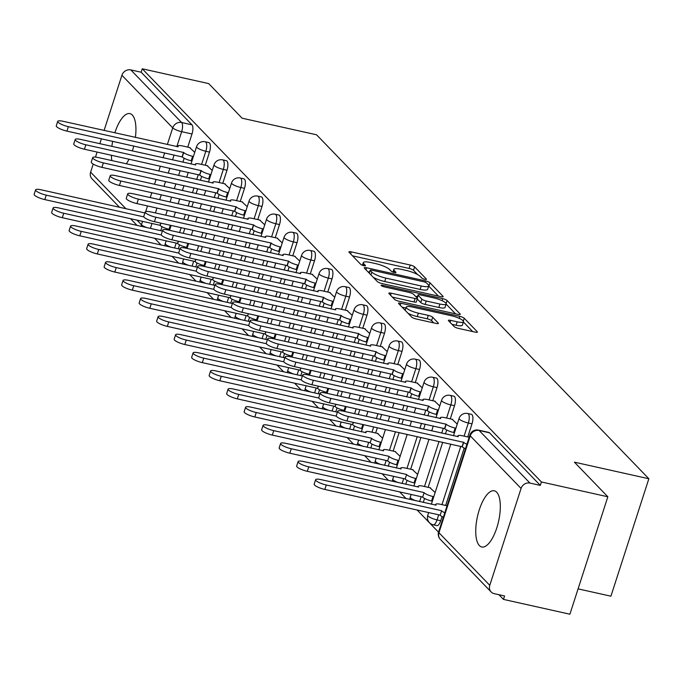 <?xml version="1.0" encoding="UTF-8"?>
<svg xmlns="http://www.w3.org/2000/svg" width="683" height="683" viewBox="0 0 683 683"><rect width="100%" height="100%" fill="white"/><g stroke="black" fill="none" stroke-linecap="round" stroke-linejoin="round"><path stroke-width="1.02" d="M424.792 279.287A2.536 0.563 17.9 0 0 426.431 279.27A2.536 0.563 17.9 0 0 426.312 279.006L414.615 266.891A3.62 0.811 17.9 0 0 410.235 265.021L351.258 251.873A3.62 0.811 17.9 0 0 348.911 251.899A3.62 0.811 17.9 0 0 349.081 252.283L360.786 264.398A2.536 0.563 17.9 0 0 363.843 265.704A2.536 0.563 17.9 0 0 365.49 265.687A2.536 0.563 17.9 0 0 365.371 265.422L363.86 263.851A11.594 2.587 17.9 0 1 363.305 262.622A11.594 2.587 17.9 0 1 370.818 262.537L375.735 263.638A11.594 2.587 17.9 0 1 389.737 269.623L391.257 271.185A2.536 0.563 17.9 0 0 394.322 272.5A2.536 0.563 17.9 0 0 395.961 272.474A2.536 0.563 17.9 0 0 395.841 272.21L394.33 270.639A11.594 2.587 17.9 0 1 393.784 269.418A11.594 2.587 17.9 0 1 401.288 269.333L406.206 270.425A11.594 2.587 17.9 0 1 420.216 276.41L421.727 277.981A2.536 0.563 17.9 0 0 424.792 279.287M496.652 492.187A28.788 10.834 -77.4 0 0 494.296 490.787A28.788 10.834 -77.4 0 0 478.296 513.138A28.788 10.834 -77.4 0 0 479.406 545.597A28.788 10.834 -77.4 0 0 481.763 546.989A28.788 10.834 -77.4 0 0 497.762 524.638A28.788 10.834 -77.4 0 0 496.652 492.187M135.396 137.411A28.788 10.834 -77.4 0 0 132.28 115.009A28.788 10.834 -77.4 0 0 129.915 113.617A28.788 10.834 -77.4 0 0 114.846 132.826M112.678 141.304A28.788 10.834 -77.4 0 0 111.867 146.375M111.38 155.237A28.788 10.834 -77.4 0 0 111.85 160.59M454.118 326.542A3.62 0.811 17.9 0 0 458.498 328.412L475.044 332.1A3.62 0.811 17.9 0 0 477.391 332.075A3.62 0.811 17.9 0 0 477.221 331.69L464.227 318.244A3.62 0.811 17.9 0 0 459.847 316.374L400.861 303.226A3.62 0.811 17.9 0 0 398.522 303.252A3.62 0.811 17.9 0 0 398.693 303.636L411.687 317.083A3.62 0.811 17.9 0 0 416.058 318.952L436.053 323.409A3.62 0.811 17.9 0 0 438.392 323.383A3.62 0.811 17.9 0 0 438.221 322.999L432.663 317.245A3.62 0.811 17.9 0 0 428.284 315.375L418.372 313.164A9.69 2.16 17.9 0 1 406.206 307.137A9.69 2.16 17.9 0 1 412.481 307.068L451.309 315.717A9.69 2.16 17.9 0 1 463.484 321.753A9.69 2.16 17.9 0 1 457.2 321.821L450.729 320.378A3.62 0.811 17.9 0 0 448.381 320.404A3.62 0.811 17.9 0 0 448.552 320.788L454.118 326.542M142.26 68.795L208.691 83.599L242.115 118.202L316.562 134.79L648.85 478.757L574.412 462.16L607.836 496.772L541.406 481.967L142.26 68.795L141.15 72.219L130.803 69.905L181.618 122.513A7.385 2.775 102.6 0 1 181.652 131.682L176.82 146.64M440.791 296.653A3.62 0.811 17.9 0 0 443.139 296.627A3.62 0.811 17.9 0 0 442.968 296.243L429.974 282.796A3.62 0.811 17.9 0 0 425.603 280.918L366.617 267.779A3.62 0.811 17.9 0 0 364.27 267.804A3.62 0.811 17.9 0 0 364.44 268.188L377.434 281.635A3.62 0.811 17.9 0 0 381.814 283.505L440.791 296.653M447.1 300.52L460.094 313.967A3.62 0.811 17.9 0 1 460.265 314.351A3.62 0.811 17.9 0 1 457.917 314.376L398.94 301.229A3.62 0.811 17.9 0 1 394.561 299.359L389.003 293.605A3.62 0.811 17.9 0 1 388.832 293.22A3.62 0.811 17.9 0 1 391.171 293.195L415.093 298.522A3.62 0.811 17.9 0 0 417.441 298.497A3.62 0.811 17.9 0 0 417.27 298.112L413.582 294.296A3.62 0.811 17.9 0 0 409.202 292.426L384.298 286.877A2.536 0.563 17.9 0 1 381.114 285.298A2.536 0.563 17.9 0 1 382.762 285.281L442.721 298.65A3.62 0.811 17.9 0 1 447.1 300.52L446.136 303.508M607.836 496.772L569.904 614.205L503.473 599.401L498.957 594.722M154.606 238.273L161.068 244.966M172.107 256.39L178.57 263.083M189.609 274.506L196.072 281.2M207.103 292.623L213.574 299.316M224.605 310.739L231.076 317.433M242.106 328.856L248.569 335.549M259.608 346.964L266.071 353.657M277.11 365.081L283.573 371.774M294.612 383.197L301.075 389.891M312.114 401.314L318.577 408.007M329.607 419.43L336.079 426.124M347.109 437.547L353.581 444.24M364.611 455.663L371.082 462.357M382.113 473.78L388.576 480.473M399.615 491.888L406.078 498.581M417.117 510.005L438.537 532.177M578.091 588.874L610.918 596.191L648.85 478.757M541.406 481.967L540.304 485.391L529.957 483.077A7.385 6.642 136 0 0 521.069 488.439L489.771 585.34A7.385 6.642 136 0 0 491.137 591.956A7.385 6.642 136 0 0 494.236 593.672L504.583 595.977L503.473 599.401M141.15 72.219L191.974 124.818A7.385 2.775 102.6 0 1 192 133.988L187.757 147.118M184.162 158.251L182.89 162.213M180.184 170.571L178.605 175.471M175.907 183.829L174.319 188.73M171.621 197.088L170.041 201.989M167.335 210.347L165.756 215.247M162.05 226.73L160.77 230.683M119.508 207.273L91.983 178.784A7.385 6.642 -44 0 1 90.617 172.167L93.221 164.099M95.483 157.099L97.114 152.053M99.812 143.695L101.4 138.794M104.098 130.436L121.916 75.267A7.385 6.642 -44 0 1 130.803 69.905M126.321 163.818A28.788 10.834 -77.4 0 0 129.027 159.165M132.348 150.943A28.788 10.834 -77.4 0 0 133.766 146.008M212.234 170.468L207.077 165.645M229.736 188.585L224.579 183.753M247.237 206.701L242.081 201.869M264.739 224.818L259.583 219.986M282.241 242.926L277.076 238.102M299.743 261.043L294.578 256.219M317.245 279.159L312.08 274.335M334.738 297.276L329.582 292.452M352.24 315.392L347.084 310.569M369.742 333.509L364.585 328.677M387.244 351.625L382.087 346.793M404.746 369.742L399.589 364.91M382.625 438.213L377.468 433.389M422.248 387.85L417.082 383.026M400.127 456.329L394.97 451.506M439.75 405.967L434.584 401.143M417.629 474.446L412.472 469.622M457.251 424.083L452.086 419.26M435.131 492.563L429.974 487.739M472.013 423.836L468.342 423.016A7.385 2.775 102.6 0 0 467.701 413.488L471.381 414.308A7.385 2.775 -77.4 0 1 472.013 423.836L467.77 436.966M464.175 448.099L445.658 505.446M442.063 516.579L440.714 520.736L437.043 519.917A7.385 2.775 102.6 0 1 433.193 524.8L436.872 525.62A7.385 2.775 -77.4 0 0 440.714 520.736M454.511 405.719L450.84 404.899A7.385 2.775 102.6 0 0 450.208 395.372L453.879 396.191A7.385 2.775 -77.4 0 1 454.511 405.719L450.276 418.85M446.673 429.991L445.401 433.944M442.695 442.302L428.156 487.329M424.561 498.462L423.281 502.415M437.018 387.603L433.338 386.791A7.385 2.775 102.6 0 0 432.706 377.264L436.377 378.075A7.385 2.775 -77.4 0 1 437.018 387.603L432.774 400.742M429.18 411.875L427.899 415.827M425.202 424.186L423.614 429.086M420.916 437.444L410.654 469.212M407.059 480.345L405.779 484.307M419.516 369.494L415.845 368.675A7.385 2.775 102.6 0 0 415.204 359.147L418.875 359.967A7.385 2.775 -77.4 0 1 419.516 369.494L415.273 382.625M411.678 393.758L410.398 397.711M407.7 406.069L406.112 410.97M403.414 419.328L401.835 424.228M399.128 432.595L393.152 451.096M389.558 462.237L388.277 466.19M402.014 351.378L398.343 350.558A7.385 2.775 102.6 0 0 397.702 341.03L401.373 341.85A7.385 2.775 -77.4 0 1 402.014 351.378L397.771 364.509M394.176 375.641L392.896 379.594M390.198 387.953L388.618 392.853M385.912 401.22L384.333 406.112M381.635 414.479L380.047 419.379M377.349 427.737L375.65 432.988M372.056 444.121L370.784 448.074M384.512 333.261L380.841 332.442A7.385 2.775 102.6 0 0 380.2 322.914L383.872 323.733A7.385 2.775 -77.4 0 1 384.512 333.261L380.269 346.392M376.674 357.525L375.394 361.478M372.696 369.844L371.117 374.736M368.41 383.103L366.831 388.004M364.133 396.362L362.545 401.262M359.847 409.621L358.268 414.521M354.554 426.004L353.282 429.957M367.01 315.145L363.339 314.325A7.385 2.775 102.6 0 0 362.699 304.797L366.37 305.617A7.385 2.775 -77.4 0 1 367.01 315.145L362.767 328.275M359.173 339.408L357.892 343.361M355.194 351.728L353.615 356.62M350.908 364.987L349.329 369.887M346.631 378.245L345.043 383.146M342.345 391.504L340.766 396.405M337.052 407.888L335.78 411.84M349.508 297.028L345.837 296.209A7.385 2.775 102.6 0 0 345.197 286.681L348.868 287.5A7.385 2.775 -77.4 0 1 349.508 297.028L345.265 310.159M341.671 321.292L340.399 325.245M337.692 333.611L336.113 338.512M333.415 346.87L331.827 351.771M329.129 360.129L327.55 365.029M324.843 373.388L323.264 378.288M319.55 389.771L318.278 393.724M332.006 278.912L328.335 278.092A7.385 2.775 102.6 0 0 327.695 268.564L331.375 269.384A7.385 2.775 -77.4 0 1 332.006 278.912L327.763 292.042M324.169 303.175L322.897 307.137M320.19 315.495L318.611 320.395M315.913 328.754L314.325 333.654M311.627 342.012L310.048 346.913M307.341 355.271L305.762 360.172M302.057 371.654L300.776 375.607M314.504 260.795L310.833 259.984A7.385 2.775 102.6 0 0 310.202 250.456L313.873 251.267A7.385 2.775 -77.4 0 1 314.504 260.795L310.27 273.926M306.667 285.067L305.395 289.02M302.689 297.378L301.109 302.279M298.411 310.637L296.823 315.537M294.125 323.896L292.546 328.796M289.848 337.163L288.26 342.055M284.555 353.538L283.274 357.491M297.011 242.687L293.331 241.867A7.385 2.775 102.6 0 0 292.7 232.34L296.371 233.151A7.385 2.775 -77.4 0 1 297.011 242.687L292.768 255.818M289.174 266.951L287.893 270.903M285.195 279.262L283.607 284.162M280.909 292.52L279.33 297.421M276.624 305.788L275.044 310.68M272.346 319.046L270.758 323.947M267.053 335.421L265.772 339.383M279.509 224.57L275.838 223.751A7.385 2.775 102.6 0 0 275.198 214.223L278.869 215.043A7.385 2.775 -77.4 0 1 279.509 224.57L275.266 237.701M271.672 248.834L270.391 252.787M267.693 261.145L266.105 266.046M263.407 274.404L261.828 279.304M259.122 287.671L257.542 292.563M254.844 300.93L253.256 305.83M249.551 317.313L248.27 321.266M262.007 206.454L258.336 205.634A7.385 2.775 102.6 0 0 257.696 196.106L261.367 196.926A7.385 2.775 -77.4 0 1 262.007 206.454L257.764 219.584M254.17 230.717L252.889 234.67M250.191 243.028L248.612 247.929M245.906 256.296L244.326 261.188M241.628 269.554L240.04 274.455M237.343 282.813L235.763 287.714M232.049 299.197L230.777 303.15M244.505 188.337L240.834 187.518A7.385 2.775 102.6 0 0 240.194 177.99L243.865 178.809A7.385 2.775 -77.4 0 1 244.505 188.337L240.262 201.468M236.668 212.601L235.387 216.554M232.69 224.92L231.11 229.812M228.404 238.179L226.824 243.08M224.126 251.438L222.538 256.338M219.841 264.697L218.261 269.597M214.547 281.08L213.275 285.033M227.004 170.221L223.332 169.401A7.385 2.775 102.6 0 0 222.692 159.873L226.363 160.693A7.385 2.775 -77.4 0 1 227.004 170.221L222.76 183.351M219.166 194.484L217.886 198.437M215.188 206.804L213.608 211.704M210.902 220.063L209.322 224.963M206.625 233.321L205.037 238.222M202.339 246.58L200.759 251.481M197.046 262.964L195.773 266.916M209.502 152.104L205.831 151.284A7.385 2.775 102.6 0 0 205.19 141.757L208.861 142.576A7.385 2.775 -77.4 0 1 209.502 152.104L205.259 165.235M201.664 176.368L200.392 180.321M197.686 188.687L196.106 193.588M193.409 201.946L191.821 206.847M189.123 215.205L187.543 220.105M184.837 228.464L183.257 233.364M179.544 244.847L178.272 248.8M194.732 152.352L189.575 147.528M540.304 485.391L489.48 432.783A7.385 2.775 -77.4 0 0 488.874 432.424L478.527 430.119A7.385 2.775 102.6 0 1 479.133 430.478L529.957 483.077M417.646 274.6L413.514 270.314A3.62 0.811 17.9 0 0 409.134 268.445L352.496 255.826M369.512 272.09L367.864 271.723M438.443 296.132L428.873 286.22A3.62 0.811 17.9 0 0 428.693 286.057M426.602 283.027A2.536 0.563 17.9 0 0 423.537 281.712L371.765 270.178A2.536 0.563 17.9 0 0 370.126 270.195A2.536 0.563 17.9 0 0 370.246 270.459L371.842 272.116A11.594 2.587 17.9 0 0 385.844 278.101L421.232 285.989A11.594 2.587 17.9 0 0 428.745 285.904A11.594 2.587 17.9 0 0 428.198 284.674L426.602 283.027M373.302 277.349A11.594 2.587 17.9 0 0 384.742 281.524L385.844 278.101M428.745 285.904L427.643 289.327A11.594 2.587 17.9 0 1 420.13 289.413L384.742 281.524M446.153 304.106L455.57 313.856M392.418 297.139L413.992 301.946A3.62 0.811 17.9 0 0 416.34 301.92L417.441 298.497M415.46 296.243L417.433 296.678M439.912 304.055A9.69 2.16 17.9 0 0 446.195 303.986A9.69 2.16 17.9 0 0 434.021 297.959L420.344 294.911A3.62 0.811 17.9 0 0 417.996 294.936A3.62 0.811 17.9 0 0 418.167 295.321L421.855 299.137A3.62 0.811 17.9 0 0 426.235 301.007L439.912 304.055L438.81 307.478A9.69 2.16 17.9 0 0 445.085 307.41L446.195 303.986M438.81 307.478L425.133 304.43A3.62 0.811 17.9 0 1 420.754 302.56L417.287 298.975M463.484 321.753L462.374 325.176A9.69 2.16 17.9 0 1 456.099 325.245L451.975 324.323M407.982 313.258A9.69 2.16 17.9 0 0 417.27 316.588L418.372 313.164M433.705 322.888L431.562 320.668A3.62 0.811 17.9 0 0 427.182 318.799L417.27 316.588M405.924 308.024L402.108 307.171M472.696 331.579L463.407 321.966M169.845 229.42L169.068 229.24A7.385 1.648 -162.1 0 1 160.146 225.433L160.676 223.085M144.898 212.934L41.082 189.797A8.486 1.895 17.9 0 0 35.584 189.857A8.486 1.895 17.9 0 0 46.248 195.142L143.857 216.895M159.976 225.262L44.813 199.59A8.486 1.895 -162.1 0 1 34.15 194.305L35.584 189.857M190.207 147.665L182.634 145.983A7.385 1.648 17.9 0 0 177.853 146.034A7.385 1.648 17.9 0 0 178.203 146.811L63.203 121.318A8.486 1.895 17.9 0 0 57.705 121.378A8.486 1.895 17.9 0 0 68.368 126.662L183.701 152.505A7.385 1.648 17.9 0 0 192.623 156.313L191.18 160.761A7.385 1.648 -162.1 0 1 182.259 156.953L66.925 131.11A8.486 1.895 -162.1 0 1 56.271 125.834L57.705 121.378M191.966 160.94L191.18 160.761M193.4 156.484L192.623 156.313M183.531 152.326L182.096 156.783M187.347 247.528L186.57 247.357A7.385 1.648 -162.1 0 1 177.648 243.549L178.178 241.201M162.392 231.05L58.584 207.914A8.486 1.895 17.9 0 0 53.086 207.974A8.486 1.895 17.9 0 0 63.75 213.25L161.359 235.012M177.478 243.37L62.307 217.706A8.486 1.895 -162.1 0 1 51.652 212.422L53.086 207.974M204.849 265.644L204.063 265.474A7.385 1.648 -162.1 0 1 195.15 261.666L195.679 259.309M179.894 249.167L76.086 226.03A8.486 1.895 17.9 0 0 70.588 226.09A8.486 1.895 17.9 0 0 81.251 231.366L178.852 253.128M194.979 261.487L79.809 235.823A8.486 1.895 -162.1 0 1 69.154 230.538L70.588 226.09M207.709 165.781L200.136 164.091A7.385 1.648 17.9 0 0 195.355 164.151A7.385 1.648 17.9 0 0 195.705 164.927L80.705 139.434A8.486 1.895 17.9 0 0 75.207 139.494A8.486 1.895 17.9 0 0 85.862 144.779L201.203 170.622A7.385 1.648 17.9 0 0 210.125 174.43L208.682 178.878A7.385 1.648 -162.1 0 1 199.76 175.07L84.427 149.227A8.486 1.895 -162.1 0 1 73.773 143.951L75.207 139.494M209.459 179.057L208.682 178.878M210.902 174.6L210.125 174.43M201.033 170.443L199.598 174.899M225.211 183.898L217.638 182.207A7.385 1.648 17.9 0 0 212.857 182.267A7.385 1.648 17.9 0 0 213.207 183.044L98.207 157.551A8.486 1.895 17.9 0 0 92.709 157.611A8.486 1.895 17.9 0 0 103.364 162.895L218.705 188.739A7.385 1.648 17.9 0 0 227.618 192.546L226.184 196.994A7.385 1.648 -162.1 0 1 217.262 193.187L101.929 167.344A8.486 1.895 -162.1 0 1 91.266 162.059L92.709 157.611M226.961 197.174L226.184 196.994M228.404 192.717L227.618 192.546M218.534 188.559L217.1 193.007M222.351 283.761L221.565 283.59A7.385 1.648 -162.1 0 1 212.644 279.782L213.181 277.426M197.396 267.284L93.588 244.147A8.486 1.895 17.9 0 0 88.09 244.207A8.486 1.895 17.9 0 0 98.753 249.483L196.354 271.236M212.481 279.603L97.31 253.939A8.486 1.895 -162.1 0 1 86.656 248.655L88.09 244.207M239.844 301.877L239.067 301.707A7.385 1.648 -162.1 0 1 230.145 297.89L230.683 295.543M214.897 285.392L111.09 262.255A8.486 1.895 17.9 0 0 105.592 262.323A8.486 1.895 17.9 0 0 116.247 267.599L213.856 289.353M229.983 297.72L114.812 272.047A8.486 1.895 -162.1 0 1 104.149 266.771L105.592 262.323M257.346 319.994L256.569 319.823A7.385 1.648 -162.1 0 1 247.647 316.007L248.185 313.659M232.399 303.508L128.592 280.371A8.486 1.895 17.9 0 0 123.094 280.431A8.486 1.895 17.9 0 0 133.748 285.716L231.358 307.47M247.477 315.836L132.314 290.164A8.486 1.895 -162.1 0 1 121.651 284.888L123.094 280.431M242.713 202.014L235.14 200.324A7.385 1.648 17.9 0 0 230.359 200.375A7.385 1.648 17.9 0 0 230.709 201.161L115.709 175.668A8.486 1.895 17.9 0 0 110.211 175.727A8.486 1.895 17.9 0 0 120.865 181.004L236.198 206.847A7.385 1.648 17.9 0 0 245.12 210.663L243.686 215.111A7.385 1.648 -162.1 0 1 234.764 211.303L119.431 185.46A8.486 1.895 -162.1 0 1 108.768 180.175L110.211 175.727M244.463 215.282L243.686 215.111M245.906 210.834L245.12 210.663M236.036 206.676L234.593 211.124M260.214 220.131L252.642 218.44A7.385 1.648 17.9 0 0 247.861 218.492A7.385 1.648 17.9 0 0 248.202 219.277L133.211 193.784A8.486 1.895 17.9 0 0 127.712 193.844A8.486 1.895 17.9 0 0 138.367 199.12L253.7 224.963A7.385 1.648 17.9 0 0 262.622 228.779L261.188 233.227A7.385 1.648 -162.1 0 1 252.266 229.42L136.933 203.577A8.486 1.895 -162.1 0 1 126.27 198.292L127.712 193.844M261.965 233.398L261.188 233.227M263.399 228.95L262.622 228.779M253.538 224.792L252.095 229.24M277.716 238.247L270.144 236.557A7.385 1.648 17.9 0 0 265.363 236.608A7.385 1.648 17.9 0 0 265.704 237.394L150.704 211.892A8.486 1.895 17.9 0 0 145.206 211.961A8.486 1.895 17.9 0 0 155.869 217.237L271.202 243.08A7.385 1.648 17.9 0 0 280.124 246.887L278.69 251.344A7.385 1.648 -162.1 0 1 269.768 247.528L154.435 221.693A8.486 1.895 -162.1 0 1 143.772 216.409L145.206 211.961M279.467 251.515L278.69 251.344M280.901 247.067L280.124 246.887M271.04 242.909L269.597 247.357M274.848 338.111L274.071 337.931A7.385 1.648 -162.1 0 1 265.149 334.124L265.687 331.776M249.901 321.625L146.094 298.488A8.486 1.895 17.9 0 0 140.596 298.548A8.486 1.895 17.9 0 0 151.25 303.833L248.86 325.586M264.978 333.953L149.816 308.281A8.486 1.895 -162.1 0 1 139.153 303.004L140.596 298.548M295.21 256.356L287.637 254.674A7.385 1.648 17.9 0 0 282.856 254.725A7.385 1.648 17.9 0 0 283.206 255.51L168.206 230.009A8.486 1.895 17.9 0 0 162.708 230.077A8.486 1.895 17.9 0 0 173.371 235.353L288.704 261.196A7.385 1.648 17.9 0 0 297.626 265.004L296.191 269.461A7.385 1.648 -162.1 0 1 287.27 265.644L171.928 239.801A8.486 1.895 -162.1 0 1 161.273 234.525L162.708 230.077M296.968 269.631L296.191 269.461M298.403 265.183L297.626 265.004M288.533 261.026L287.099 265.474M292.35 356.227L291.573 356.048A7.385 1.648 -162.1 0 1 282.651 352.24L283.189 349.892M267.403 339.741L163.596 316.605A8.486 1.895 17.9 0 0 158.097 316.664A8.486 1.895 17.9 0 0 168.752 321.949L266.361 343.703M282.48 352.069L167.318 326.397A8.486 1.895 -162.1 0 1 156.655 321.121L158.097 316.664M312.712 274.472L305.139 272.79A7.385 1.648 17.9 0 0 300.358 272.841A7.385 1.648 17.9 0 0 300.708 273.618L185.708 248.125A8.486 1.895 17.9 0 0 180.21 248.185A8.486 1.895 17.9 0 0 190.873 253.47L306.206 279.313A7.385 1.648 17.9 0 0 315.128 283.121L313.685 287.577A7.385 1.648 -162.1 0 1 304.772 283.761L189.43 257.918A8.486 1.895 -162.1 0 1 178.775 252.642L180.21 248.185M314.47 287.748L313.685 287.577M315.905 283.3L315.128 283.121M306.035 279.134L304.601 283.59M309.851 374.344L309.075 374.164A7.385 1.648 -162.1 0 1 300.153 370.357L300.682 368.009M284.905 357.858L181.089 334.721A8.486 1.895 17.9 0 0 175.591 334.781A8.486 1.895 17.9 0 0 186.254 340.066L283.863 361.819M299.982 370.186L184.811 344.514A8.486 1.895 -162.1 0 1 174.156 339.229L175.591 334.781M330.213 292.589L322.641 290.907A7.385 1.648 17.9 0 0 317.86 290.958A7.385 1.648 17.9 0 0 318.21 291.735L203.21 266.242A8.486 1.895 17.9 0 0 197.711 266.302A8.486 1.895 17.9 0 0 208.375 271.586L323.708 297.429A7.385 1.648 17.9 0 0 332.63 301.237L331.187 305.685A7.385 1.648 -162.1 0 1 322.265 301.877L206.932 276.034A8.486 1.895 -162.1 0 1 196.277 270.758L197.711 266.302M331.972 305.864L331.187 305.685M333.406 301.408L332.63 301.237M323.537 297.25L322.103 301.707M327.353 392.452L326.576 392.281A7.385 1.648 -162.1 0 1 317.655 388.473L318.184 386.117M302.398 375.974L198.591 352.838A8.486 1.895 17.9 0 0 193.093 352.898A8.486 1.895 17.9 0 0 203.756 358.174L301.365 379.936M317.484 388.294L202.313 362.63A8.486 1.895 -162.1 0 1 191.658 357.346L193.093 352.898M347.715 310.705L340.143 309.015A7.385 1.648 17.9 0 0 335.362 309.075A7.385 1.648 17.9 0 0 335.712 309.851L220.711 284.359A8.486 1.895 17.9 0 0 215.213 284.418A8.486 1.895 17.9 0 0 225.868 289.703L341.21 315.546A7.385 1.648 17.9 0 0 350.131 319.354L348.689 323.802A7.385 1.648 -162.1 0 1 339.767 319.994L224.434 294.151A8.486 1.895 -162.1 0 1 213.779 288.875L215.213 284.418M349.465 323.981L348.689 323.802M350.908 319.524L350.131 319.354M341.039 315.367L339.605 319.823M344.855 410.568L344.07 410.398A7.385 1.648 -162.1 0 1 335.157 406.59L335.686 404.234M319.9 394.091L216.093 370.954A8.486 1.895 17.9 0 0 210.595 371.014A8.486 1.895 17.9 0 0 221.258 376.29L318.859 398.044M334.986 406.411L219.815 380.747A8.486 1.895 -162.1 0 1 209.16 375.462L210.595 371.014M365.217 328.822L357.644 327.131A7.385 1.648 17.9 0 0 352.863 327.191A7.385 1.648 17.9 0 0 353.213 327.968L238.213 302.475A8.486 1.895 17.9 0 0 232.715 302.535A8.486 1.895 17.9 0 0 243.37 307.82L358.712 333.654A7.385 1.648 17.9 0 0 367.625 337.47L366.19 341.918A7.385 1.648 -162.1 0 1 357.269 338.111L241.936 312.268A8.486 1.895 -162.1 0 1 231.272 306.983L232.715 302.535M366.967 342.098L366.19 341.918M368.41 337.641L367.625 337.47M358.541 333.483L357.107 337.931M362.357 428.685L361.572 428.514A7.385 1.648 -162.1 0 1 352.65 424.706L353.188 422.35M337.402 412.208L233.595 389.071A8.486 1.895 17.9 0 0 228.096 389.131A8.486 1.895 17.9 0 0 238.76 394.407L336.36 416.16M352.488 424.527L237.317 398.863A8.486 1.895 -162.1 0 1 226.662 393.579L228.096 389.131M382.719 346.938L375.146 345.248A7.385 1.648 17.9 0 0 370.365 345.299A7.385 1.648 17.9 0 0 370.715 346.085L255.715 320.592A8.486 1.895 17.9 0 0 250.217 320.651A8.486 1.895 17.9 0 0 260.872 325.928L376.205 351.771A7.385 1.648 17.9 0 0 385.127 355.587L383.692 360.035A7.385 1.648 -162.1 0 1 374.771 356.227L259.438 330.384A8.486 1.895 -162.1 0 1 248.774 325.099L250.217 320.651M384.469 360.206L383.692 360.035M385.912 355.758L385.127 355.587M376.043 351.6L374.6 356.048M379.85 446.802L379.074 446.631A7.385 1.648 -162.1 0 1 370.152 442.815L371.595 438.366A7.385 1.648 17.9 0 0 380.516 442.174L381.293 442.353M378.1 433.526L370.528 431.844A7.385 1.648 17.9 0 0 365.746 431.895A7.385 1.648 17.9 0 0 366.097 432.68L251.096 407.179A8.486 1.895 17.9 0 0 245.598 407.247A8.486 1.895 17.9 0 0 256.253 412.523L371.424 438.196M369.99 442.644L254.819 416.971A8.486 1.895 -162.1 0 1 244.155 411.695L245.598 407.247M400.221 365.055L392.648 363.365A7.385 1.648 17.9 0 0 387.867 363.416A7.385 1.648 17.9 0 0 388.209 364.201L273.217 338.708A8.486 1.895 17.9 0 0 267.719 338.768A8.486 1.895 17.9 0 0 278.374 344.044L393.707 369.887A7.385 1.648 17.9 0 0 402.629 373.703L401.194 378.151A7.385 1.648 -162.1 0 1 392.273 374.344L276.939 348.501A8.486 1.895 -162.1 0 1 266.276 343.216L267.719 338.768M401.971 378.322L401.194 378.151M403.405 373.874L402.629 373.703M393.545 369.716L392.102 374.164M397.352 464.918L396.575 464.747A7.385 1.648 -162.1 0 1 387.654 460.931L389.097 456.483A7.385 1.648 17.9 0 0 398.01 460.291L398.795 460.47M395.602 451.642L388.029 449.96A7.385 1.648 17.9 0 0 383.248 450.012A7.385 1.648 17.9 0 0 383.598 450.789L268.598 425.296A8.486 1.895 17.9 0 0 263.1 425.355A8.486 1.895 17.9 0 0 273.755 430.64L388.926 456.304M387.483 460.76L272.321 435.088A8.486 1.895 -162.1 0 1 261.657 429.812L263.1 425.355M417.723 383.172L410.15 381.481A7.385 1.648 17.9 0 0 405.369 381.532A7.385 1.648 17.9 0 0 405.711 382.318L290.71 356.816A8.486 1.895 17.9 0 0 285.212 356.885A8.486 1.895 17.9 0 0 295.876 362.161L411.209 388.004A7.385 1.648 17.9 0 0 420.13 391.811L418.696 396.268A7.385 1.648 -162.1 0 1 409.774 392.452L294.441 366.609A8.486 1.895 -162.1 0 1 283.778 361.333L285.212 356.885M419.473 396.439L418.696 396.268M420.907 391.991L420.13 391.811M411.046 387.833L409.604 392.281M414.854 483.035L414.077 482.855A7.385 1.648 -162.1 0 1 405.156 479.048L406.59 474.6A7.385 1.648 17.9 0 0 415.512 478.407L416.297 478.578M413.104 469.759L405.531 468.077A7.385 1.648 17.9 0 0 400.75 468.128A7.385 1.648 17.9 0 0 401.1 468.905L286.1 443.412A8.486 1.895 17.9 0 0 280.602 443.472A8.486 1.895 17.9 0 0 291.257 448.757L406.428 474.42M404.985 478.877L289.823 453.205A8.486 1.895 -162.1 0 1 279.159 447.928L280.602 443.472M435.216 401.28L427.643 399.598A7.385 1.648 17.9 0 0 422.862 399.649A7.385 1.648 17.9 0 0 423.212 400.426L308.212 374.933A8.486 1.895 17.9 0 0 302.714 375.001A8.486 1.895 17.9 0 0 313.377 380.277L428.711 406.12A7.385 1.648 17.9 0 0 437.632 409.928L436.198 414.385A7.385 1.648 -162.1 0 1 427.276 410.568L311.935 384.725A8.486 1.895 -162.1 0 1 301.28 379.449L302.714 375.001M436.975 414.555L436.198 414.385M438.409 410.107L437.632 409.928M428.54 405.95L427.106 410.398M432.356 501.151L431.579 500.972A7.385 1.648 -162.1 0 1 422.657 497.164L424.092 492.716A7.385 1.648 17.9 0 0 433.013 496.524L433.79 496.695M430.606 487.875L423.033 486.185A7.385 1.648 17.9 0 0 418.252 486.245A7.385 1.648 17.9 0 0 418.594 487.022L303.602 461.529A8.486 1.895 17.9 0 0 298.104 461.588A8.486 1.895 17.9 0 0 308.759 466.873L423.93 492.537M422.487 496.993L307.324 471.321A8.486 1.895 -162.1 0 1 296.661 466.045L298.104 461.588M452.718 419.396L445.145 417.714A7.385 1.648 17.9 0 0 440.364 417.765A7.385 1.648 17.9 0 0 440.714 418.542L325.714 393.049A8.486 1.895 17.9 0 0 320.216 393.109A8.486 1.895 17.9 0 0 330.879 398.394L446.212 424.237A7.385 1.648 17.9 0 0 455.134 428.045L453.691 432.501A7.385 1.648 -162.1 0 1 444.778 428.685L329.437 402.842A8.486 1.895 -162.1 0 1 318.782 397.566L320.216 393.109M454.477 432.672L453.691 432.501M455.911 428.215L455.134 428.045M446.042 424.058L444.607 428.514M443.361 517.21A7.385 1.648 -162.1 0 1 440.159 515.281L441.594 510.833A7.385 1.648 17.9 0 0 444.804 512.762M447.058 505.762L440.535 504.302A7.385 1.648 17.9 0 0 435.745 504.361A7.385 1.648 17.9 0 0 436.096 505.138L321.095 479.645A8.486 1.895 17.9 0 0 315.597 479.705A8.486 1.895 17.9 0 0 326.261 484.99L441.423 510.653M439.989 515.102L324.818 489.438A8.486 1.895 -162.1 0 1 314.163 484.153L315.597 479.705M469.178 437.282L462.647 435.822A7.385 1.648 17.9 0 0 457.866 435.882A7.385 1.648 17.9 0 0 458.216 436.659L343.216 411.166A8.486 1.895 17.9 0 0 337.718 411.226A8.486 1.895 17.9 0 0 348.381 416.51L463.714 442.353A7.385 1.648 17.9 0 0 466.916 444.283M465.482 448.731A7.385 1.648 -162.1 0 1 462.271 446.802L346.938 420.959A8.486 1.895 -162.1 0 1 336.284 415.682L337.718 411.226M463.544 442.174L462.109 446.631M521.069 488.439L470.245 435.839L438.947 532.731L489.771 585.34M192 133.988L181.652 131.682A7.385 1.648 17.9 0 1 172.731 127.875L121.916 75.267M174.122 155.007L172.543 159.899M169.836 168.266L168.257 173.166M165.559 181.524L163.971 186.425M161.273 194.783L159.694 199.684M156.988 208.042L155.408 212.942M152.002 223.478L150.422 228.378M136.95 220.122L141.441 224.767L142.534 221.369M145.71 211.551L147.519 205.933M150.217 197.575L151.805 192.674M154.503 184.316L156.083 179.416M158.789 171.049L160.368 166.157M163.066 157.79L164.654 152.89M167.352 144.531L172.731 127.875A7.385 6.642 -44 0 1 181.618 122.513L191.974 124.818M90.617 172.167L125.92 208.708M467.701 413.488A7.385 7.385 0 0 0 459.078 418.431A7.385 1.648 -162.1 0 0 459.42 419.208A7.385 1.648 -162.1 0 0 468.342 423.016L464.099 436.147M460.812 446.34L441.986 504.626M438.691 514.82L437.043 519.917A7.385 1.648 -162.1 0 1 428.13 516.1A7.385 1.648 17.9 0 1 427.78 515.324A7.385 7.385 0 0 0 433.193 524.8M450.208 395.372A7.385 7.385 0 0 0 441.577 400.315A7.385 1.648 -162.1 0 0 441.918 401.092A7.385 1.648 -162.1 0 0 450.84 404.899L446.605 418.039M443.31 428.224L441.73 433.124M439.024 441.483L424.484 486.509M421.189 496.703L419.61 501.604M432.706 377.264A7.385 7.385 0 0 0 424.075 382.198A7.385 1.648 -162.1 0 0 424.425 382.975A7.385 1.648 -162.1 0 0 433.338 386.791L429.103 399.922M425.808 410.107L424.228 415.008M421.531 423.366L419.943 428.267M417.245 436.625L406.983 468.393M403.696 478.587L402.108 483.487M415.204 359.147A7.385 7.385 0 0 0 406.573 364.082A7.385 1.648 -162.1 0 0 406.923 364.859A7.385 1.648 -162.1 0 0 415.845 368.675L411.601 381.806M408.306 391.991L406.726 396.891M404.029 405.25L402.441 410.15M399.743 418.517L398.163 423.409M395.457 431.776L389.481 450.285M386.194 460.47L384.606 465.371M397.702 341.03A7.385 7.385 0 0 0 389.071 345.965A7.385 1.648 -162.1 0 0 389.421 346.751A7.385 1.648 -162.1 0 0 398.343 350.558L394.1 363.689M390.804 373.874L389.225 378.775M386.527 387.141L384.939 392.033M382.241 400.4L380.662 405.301M377.955 413.659L376.376 418.559M373.678 426.918L371.979 432.168M368.692 442.353L367.104 447.254M380.2 322.914A7.385 7.385 0 0 0 371.569 327.849A7.385 1.648 -162.1 0 0 371.919 328.634A7.385 1.648 -162.1 0 0 380.841 332.442L376.598 345.572M373.311 355.758L371.723 360.658M369.025 369.025L367.445 373.917M364.739 382.284L363.16 387.184M360.462 395.542L358.874 400.443M356.176 408.801L354.597 413.702M351.19 424.237L349.611 429.137M362.699 304.797A7.385 7.385 0 0 0 354.067 309.732A7.385 1.648 -162.1 0 0 354.417 310.517A7.385 1.648 -162.1 0 0 363.339 314.325L359.096 327.456M355.809 337.65L354.221 342.542M351.523 350.908L349.944 355.809M347.237 364.167L345.658 369.068M342.96 377.426L341.372 382.326M338.674 390.685L337.095 395.585M333.688 406.12L332.109 411.021M345.197 286.681A7.385 7.385 0 0 0 336.565 291.615A7.385 1.648 -162.1 0 0 336.915 292.401A7.385 1.648 -162.1 0 0 345.837 296.209L341.594 309.339M338.307 319.533L336.719 324.434M334.021 332.792L332.442 337.692M329.735 346.05L328.156 350.951M325.458 359.309L323.87 364.21M321.172 372.568L319.593 377.468M316.186 388.012L314.607 392.904M327.695 268.564A7.385 7.385 0 0 0 319.072 273.507A7.385 1.648 -162.1 0 0 319.413 274.284A7.385 1.648 -162.1 0 0 328.335 278.092L324.092 291.223M320.805 301.416L319.226 306.317M316.519 314.675L314.94 319.576M312.242 327.934L310.654 332.834M307.956 341.193L306.377 346.093M303.67 354.46L302.091 359.352M298.684 369.896L297.105 374.796M310.202 250.456A7.385 7.385 0 0 0 301.57 255.391A7.385 1.648 -162.1 0 0 301.912 256.168A7.385 1.648 -162.1 0 0 310.833 259.984L306.599 273.115M303.303 283.3L301.724 288.2M299.017 296.559L297.438 301.459M294.74 309.817L293.152 314.718M290.454 323.085L288.875 327.977M286.168 336.343L284.589 341.244M281.183 351.779L279.603 356.68M292.7 232.34A7.385 7.385 0 0 0 284.068 237.274A7.385 1.648 -162.1 0 0 284.418 238.051A7.385 1.648 -162.1 0 0 293.331 241.867L289.097 254.998M285.801 265.183L284.222 270.084M281.524 278.442L279.936 283.343M277.238 291.701L275.659 296.601M272.952 304.968L271.373 309.86M268.675 318.227L267.087 323.127M263.689 333.663L262.101 338.563M275.198 214.223A7.385 7.385 0 0 0 266.566 219.158A7.385 1.648 -162.1 0 0 266.916 219.935A7.385 1.648 -162.1 0 0 275.838 223.751L271.595 236.881M268.299 247.067L266.72 251.967M264.022 260.325L262.434 265.226M259.736 273.593L258.157 278.485M255.451 286.851L253.871 291.752M251.173 300.11L249.585 305.011M246.187 315.546L244.599 320.447M257.696 196.106A7.385 7.385 0 0 0 249.064 201.041A7.385 1.648 -162.1 0 0 249.415 201.827A7.385 1.648 -162.1 0 0 258.336 205.634L254.093 218.765M250.798 228.95L249.218 233.851M246.52 242.217L244.932 247.109M242.234 255.476L240.655 260.377M237.949 268.735L236.369 273.635M233.671 281.994L232.083 286.894M228.685 297.429L227.097 302.33M240.194 177.99A7.385 7.385 0 0 0 231.563 182.924A7.385 1.648 -162.1 0 0 231.913 183.71A7.385 1.648 -162.1 0 0 240.834 187.518L236.591 200.648M233.304 210.842L231.716 215.734M229.018 224.101L227.439 229.001M224.733 237.36L223.153 242.26M220.455 250.618L218.867 255.519M216.169 263.877L214.59 268.778M211.184 279.313L209.604 284.213M222.692 159.873A7.385 7.385 0 0 0 214.061 164.808A7.385 1.648 -162.1 0 0 214.411 165.593A7.385 1.648 -162.1 0 0 223.332 169.401L219.089 182.532M215.802 192.726L214.214 197.618M211.517 205.984L209.937 210.885M207.231 219.243L205.651 224.144M202.953 232.502L201.365 237.402M198.668 245.76L197.088 250.661M193.682 261.196L192.102 266.097M205.19 141.757A7.385 7.385 0 0 0 196.559 146.7A7.385 1.648 -162.1 0 0 196.909 147.477A7.385 1.648 -162.1 0 0 205.831 151.284L201.587 164.415M198.301 174.609L196.713 179.509M194.015 187.868L192.435 192.768M189.729 201.126L188.149 206.027M185.452 214.385L183.864 219.286M181.166 227.644L179.586 232.544M176.18 243.088L174.6 247.98M171.134 247.212A7.385 1.648 -162.1 0 1 165.61 244.369A7.385 1.648 17.9 0 1 165.269 243.592A7.385 7.385 0 0 0 164.91 245.82M188.636 265.328A7.385 1.648 -162.1 0 1 183.112 262.485A7.385 1.648 17.9 0 1 182.762 261.709A7.385 7.385 0 0 0 182.412 263.937M206.138 283.445A7.385 1.648 -162.1 0 1 200.614 280.602A7.385 1.648 17.9 0 1 200.264 279.825A7.385 7.385 0 0 0 199.914 282.053M223.64 301.562A7.385 1.648 -162.1 0 1 218.116 298.719A7.385 1.648 17.9 0 1 217.766 297.942A7.385 7.385 0 0 0 217.407 300.17M241.142 319.67A7.385 1.648 -162.1 0 1 235.618 316.835A7.385 1.648 17.9 0 1 235.268 316.05A7.385 7.385 0 0 0 234.909 318.287M258.635 337.786A7.385 1.648 -162.1 0 1 253.12 334.952A7.385 1.648 17.9 0 1 252.77 334.166A7.385 7.385 0 0 0 252.411 336.403M276.137 355.903A7.385 1.648 -162.1 0 1 270.622 353.068A7.385 1.648 17.9 0 1 270.272 352.283A7.385 7.385 0 0 0 269.913 354.52M293.639 374.019A7.385 1.648 -162.1 0 1 288.124 371.185A7.385 1.648 17.9 0 1 287.774 370.399A7.385 7.385 0 0 0 287.415 372.636M311.141 392.136A7.385 1.648 -162.1 0 1 305.617 389.293A7.385 1.648 17.9 0 1 305.275 388.516A7.385 7.385 0 0 0 304.917 390.744M328.643 410.252A7.385 1.648 -162.1 0 1 323.119 407.409A7.385 1.648 17.9 0 1 322.769 406.633A7.385 7.385 0 0 0 322.419 408.861M346.144 428.369A7.385 1.648 -162.1 0 1 340.621 425.526A7.385 1.648 17.9 0 1 340.271 424.749A7.385 7.385 0 0 0 339.921 426.977M363.646 446.486A7.385 1.648 -162.1 0 1 358.123 443.643A7.385 1.648 17.9 0 1 357.772 442.866A7.385 7.385 0 0 0 357.414 445.094M381.148 464.594A7.385 1.648 -162.1 0 1 375.624 461.759A7.385 1.648 17.9 0 1 375.274 460.974A7.385 7.385 0 0 0 374.916 463.211M398.641 482.71A7.385 1.648 -162.1 0 1 393.126 479.876A7.385 1.648 17.9 0 1 392.776 479.09A7.385 7.385 0 0 0 392.418 481.327M416.143 500.827A7.385 1.648 -162.1 0 1 410.628 497.992A7.385 1.648 17.9 0 1 410.278 497.207A7.385 7.385 0 0 0 409.92 499.444M489.48 432.783L479.133 430.478A7.385 6.642 -44 0 0 470.245 435.839A7.385 1.648 -162.1 0 1 469.895 435.054L438.606 531.955A7.385 7.385 0 0 0 440.322 539.348L491.137 591.956M440.322 539.348A7.385 6.642 136 0 1 438.947 532.731A7.385 1.648 -162.1 0 1 438.606 531.955M146.956 227.61A7.385 1.648 17.9 0 1 141.441 224.767A7.385 6.642 136 0 0 141.116 226.304M393.775 272.355L394.33 270.639M363.305 265.567L363.86 263.851M350.61 253.871L351.258 251.873M409.134 268.445L410.235 265.021M413.514 270.314L414.615 266.891M365.977 269.768L366.617 267.779M425.176 282.224L425.603 280.918M428.873 286.22L429.974 282.796M442.78 296.84L442.968 296.243M369.341 273.251L370.246 270.459M370.937 274.908L371.842 272.116M420.13 289.413L421.232 285.989M459.898 314.564L460.094 313.967M390.531 295.193L391.171 293.195M413.992 301.946L415.093 298.522M382.437 286.279L382.762 285.281M442.072 300.674L442.721 298.65M417.27 298.112L418.167 295.321M420.754 302.56L421.855 299.137M425.133 304.43L426.235 301.007M450.088 322.367L450.729 320.378M456.099 325.245L457.2 321.821M427.182 318.799L428.284 315.375M431.562 320.668L432.663 317.245M438.034 323.597L438.221 322.999M400.221 305.224L400.861 303.226M459.198 318.363L459.847 316.374M463.313 321.07L464.227 318.244M477.024 332.288L477.221 331.69M160.146 225.433L160.889 223.128M169.068 229.24L170.357 225.236M44.813 199.59L46.248 195.142M183.701 152.505L182.259 156.953M68.368 126.662L66.925 131.11M177.648 243.549L178.391 241.244M186.57 247.357L187.859 243.353M62.307 217.706L63.75 213.25M195.15 261.666L195.893 259.361M204.063 265.474L205.361 261.469M79.809 235.823L81.251 231.366M201.203 170.622L199.76 175.07M85.862 144.779L84.427 149.227M218.705 188.739L217.262 193.187M103.364 162.895L101.929 167.344M212.644 279.782L213.395 277.477M221.565 283.59L222.863 279.586M97.31 253.939L98.753 249.483M230.145 297.89L230.888 295.594M239.067 301.707L240.365 297.703M114.812 272.047L116.247 267.599M247.647 316.007L248.39 313.702M256.569 319.823L257.858 315.819M132.314 290.164L133.748 285.716M236.198 206.847L234.764 211.303M120.865 181.004L119.431 185.46M253.7 224.963L252.266 229.42M138.367 199.12L136.933 203.577M271.202 243.08L269.768 247.528M155.869 217.237L154.435 221.693M265.149 334.124L265.892 331.818M274.071 337.931L275.36 333.936M149.816 308.281L151.25 303.833M288.704 261.196L287.27 265.644M173.371 235.353L171.928 239.801M282.651 352.24L283.394 349.935M291.573 356.048L292.862 352.044M167.318 326.397L168.752 321.949M306.206 279.313L304.772 283.761M190.873 253.47L189.43 257.918M300.153 370.357L300.896 368.052M309.075 374.164L310.364 370.16M184.811 344.514L186.254 340.066M323.708 297.429L322.265 301.877M208.375 271.586L206.932 276.034M317.655 388.473L318.398 386.168M326.576 392.281L327.866 388.277M202.313 362.63L203.756 358.174M341.21 315.546L339.767 319.994M225.868 289.703L224.434 294.151M335.157 406.59L335.899 404.285M344.07 410.398L345.367 406.394M219.815 380.747L221.258 376.29M358.712 333.654L357.269 338.111M243.37 307.82L241.936 312.268M352.65 424.706L353.401 422.401M361.572 428.514L362.869 424.51M237.317 398.863L238.76 394.407M376.205 351.771L374.771 356.227M260.872 325.928L259.438 330.384M370.152 442.815L371.595 438.366M379.074 446.631L380.516 442.174M254.819 416.971L256.253 412.523M393.707 369.887L392.273 374.344M278.374 344.044L276.939 348.501M387.654 460.931L389.097 456.483M396.575 464.747L398.01 460.291M272.321 435.088L273.755 430.64M411.209 388.004L409.774 392.452M295.876 362.161L294.441 366.609M405.156 479.048L406.59 474.6M414.077 482.855L415.512 478.407M289.823 453.205L291.257 448.757M428.711 406.12L427.276 410.568M313.377 380.277L311.935 384.725M422.657 497.164L424.092 492.716M431.579 500.972L433.013 496.524M307.324 471.321L308.759 466.873M446.212 424.237L444.778 428.685M330.879 398.394L329.437 402.842M440.159 515.281L441.594 510.833M324.818 489.438L326.261 484.99M463.714 442.353L462.271 446.802M348.381 416.51L346.938 420.959M165.269 243.592L166.148 240.851M169.555 230.308L171.134 225.416M173.841 217.049L175.42 212.148M178.118 203.79L179.706 198.89M182.404 190.531L183.983 185.631M186.69 177.273L188.269 172.372M190.967 164.014L196.559 146.7M182.762 261.709L183.65 258.968M187.057 248.424L188.636 243.532M191.342 235.165L192.922 230.265M195.62 221.907L197.208 217.006M199.906 208.648L201.485 203.747M204.191 195.389L205.771 190.489M208.469 182.122L214.061 164.808M200.264 279.825L201.152 277.076M204.559 266.541L206.138 261.64M208.836 253.282L210.424 248.381M213.122 240.023L214.701 235.123M217.407 226.765L218.987 221.864M221.685 213.506L223.273 208.605M225.971 200.239L231.563 182.924M217.766 297.942L218.654 295.193M222.06 284.657L223.64 279.757M226.338 271.399L227.926 266.498M230.623 258.14L232.203 253.239M234.909 244.881L236.489 239.981M239.187 231.614L240.775 226.722M243.472 218.355L249.064 201.041M235.268 316.05L236.156 313.309M239.562 302.774L241.142 297.873M243.84 289.515L245.428 284.615M248.125 276.256L249.705 271.356M252.411 262.989L253.991 258.097M256.688 249.73L258.276 244.83M260.974 236.472L266.566 219.158M252.77 334.166L253.658 331.426M257.056 320.89L258.644 315.99M261.341 307.632L262.921 302.731M265.627 294.364L267.207 289.472M269.905 281.106L271.493 276.205M274.19 267.847L275.77 262.946M278.476 254.588L284.068 237.274M270.272 352.283L271.16 349.542M274.557 339.007L276.145 334.107M278.843 325.748L280.423 320.848M283.129 312.481L284.709 307.589M287.406 299.222L288.994 294.322M291.692 285.964L293.272 281.063M295.978 272.705L301.57 255.391M287.774 370.399L288.653 367.659M292.059 357.124L293.639 352.223M296.345 343.856L297.925 338.964M300.622 330.598L302.21 325.697M304.908 317.339L306.488 312.438M309.194 304.08L310.774 299.18M313.471 290.821L319.072 273.507M305.275 388.516L306.155 385.775M309.561 375.232L311.141 370.34M313.847 361.973L315.426 357.072M318.124 348.714L319.712 343.814M322.41 335.455L323.99 330.555M326.696 322.197L328.275 317.296M330.973 308.938L336.565 291.615M322.769 406.633L323.657 403.892M327.063 393.348L328.643 388.448M331.349 380.089L332.928 375.189M335.626 366.831L337.214 361.93M339.912 353.572L341.491 348.671M344.198 340.313L345.777 335.413M348.475 327.046L354.067 309.732M340.271 424.749L341.159 422M344.565 411.465L346.144 406.564M348.842 398.206L350.43 393.306M353.128 384.947L354.708 380.047M357.414 371.689L358.993 366.788M361.691 358.421L363.279 353.529M365.977 345.163L371.569 327.849M357.772 442.866L358.66 440.117M361.358 431.758L363.646 424.681M366.344 416.323L367.932 411.422M370.63 403.064L372.209 398.163M374.916 389.805L376.495 384.905M379.193 376.538L380.781 371.637M383.479 363.279L389.071 345.965M375.274 460.974L376.162 458.233M378.86 449.875L385.434 429.539M388.132 421.18L389.711 416.28M392.418 407.913L393.997 403.021M396.695 394.654L398.283 389.754M400.981 381.396L406.573 364.082M392.776 479.09L393.664 476.35M396.362 467.992L407.213 434.397M409.911 426.03L411.499 421.129M414.197 412.771L415.776 407.871M418.483 399.512L424.075 382.198M410.278 497.207L411.166 494.466M413.864 486.108L429.001 439.246M431.699 430.888L433.278 425.987M435.985 417.629L441.577 400.315M427.78 515.324L428.659 512.583M431.366 504.216L450.78 444.104M453.478 435.745L459.078 418.431M478.527 430.119A7.385 7.385 0 0 0 469.895 435.054M130.547 218.697L137.01 225.39M392.921 272.082L393.784 269.418M362.451 265.286L363.305 262.622M369.187 273.098L370.126 270.195M417.048 297.882L417.996 294.936M405.173 310.347L406.206 307.137M177.853 146.034L177.606 146.819M195.355 164.151L195.099 164.927M212.857 182.267L212.601 183.044M230.359 200.375L230.103 201.161M247.861 218.492L247.605 219.277M265.363 236.608L265.106 237.394M282.856 254.725L282.608 255.51M300.358 272.841L300.11 273.627M317.86 290.958L317.612 291.743M335.362 309.075L335.105 309.851M352.863 327.191L352.607 327.968M370.365 345.299L370.109 346.085M365.49 432.68L365.746 431.895M387.867 363.416L387.611 364.201M382.992 450.797L383.248 450.012M405.369 381.532L405.113 382.318M400.494 468.914L400.75 468.128M422.862 399.649L422.615 400.434M417.996 487.022L418.252 486.245M440.364 417.765L440.117 418.551M435.498 505.138L435.745 504.361M457.866 435.882L457.619 436.668"/></g></svg>

